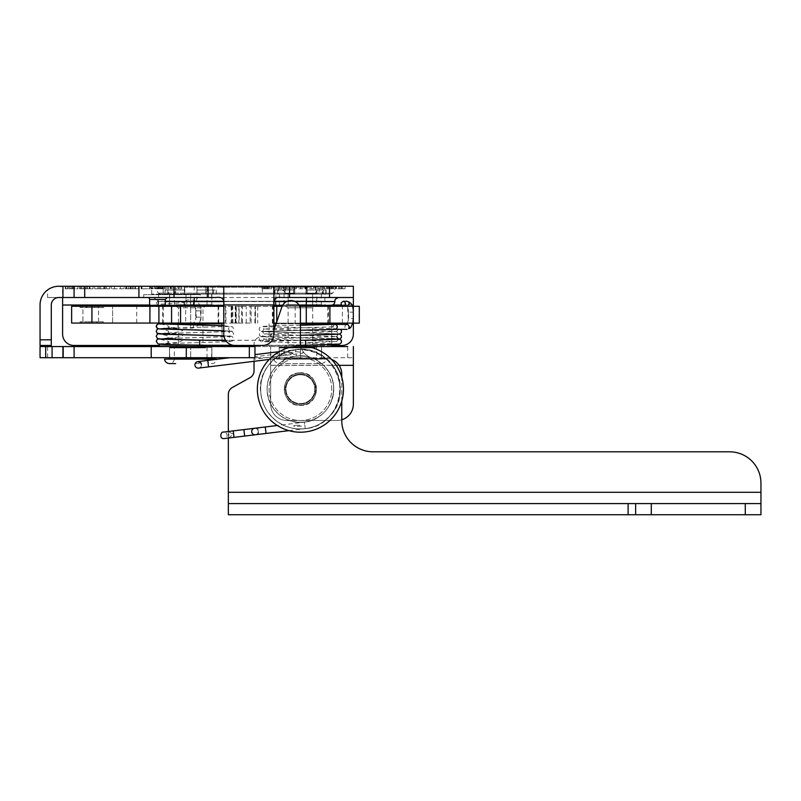 <?xml version="1.0" encoding="UTF-8"?>
<svg xmlns="http://www.w3.org/2000/svg" width="801" height="801" viewBox="0 0 801 801"><rect width="100%" height="100%" fill="white"/><g stroke="black" fill="none" stroke-linecap="round" stroke-linejoin="round"><path stroke-width="0.6" stroke-dasharray="4 3" d="M269.246 359.449L296.36 356.135L296.11 354.062L254.037 359.218L254.037 357.707L229.897 357.707L254.968 357.707L254.968 354.633L254.968 356.735L295.819 351.729L295.569 349.667L296.36 356.135C312.57 355.133 324.185 361.952 331.214 376.59C335.128 386.883 334.347 396.805 328.881 406.357C321.171 417.982 310.367 423.268 296.46 422.197C279.038 418.813 269.266 408.31 267.164 390.688C265.962 373.576 280.04 357.306 297.151 356.045C315.764 353.672 333.847 369.762 333.677 388.515C334.428 405.907 319.489 421.937 302.087 422.397C284.725 423.689 268.245 409.261 267.234 391.889C265.391 374.578 279.299 357.647 296.63 356.095C315.194 353.441 333.546 369.241 333.657 387.994C332.906 406.087 323.774 417.391 306.242 421.917C289.461 423.789 277.296 417.171 269.737 402.082C265.662 391.709 266.383 381.666 271.899 371.984C276.735 364.215 283.584 359.178 292.435 356.856C312.811 351.028 335.038 368.951 333.667 390.107C331.804 407.979 322.062 418.673 304.44 422.187L305.231 428.655C342.027 426.242 353.161 371.153 320.2 354.643C302.878 344.18 278.297 349.907 267.384 366.948C255.709 383.479 259.674 408.41 275.894 420.505C291.544 433.331 316.695 431.158 329.922 415.839C343.829 401.141 343.459 375.899 329.121 361.621C305.151 333.616 254.368 357.717 260.906 393.992C262.908 414.127 282.222 430.377 302.408 428.905C322.633 428.335 340.215 410.232 340.185 389.997C343.028 353.241 290.092 334.377 269.056 364.645C256.23 380.305 258.403 405.446 273.722 418.683C288.42 432.58 313.652 432.21 327.939 417.882C355.944 393.902 331.844 343.128 295.569 349.667L279.259 351.659M288.931 430.648L305.231 428.655L304.44 422.187L277.336 425.501M295.819 351.729L302.508 352.23C304.57 352.78 302.438 353.391 296.11 354.062M295.819 425.401C301.436 425.221 303.249 425.461 301.276 426.112L295.539 426.502C292.916 426.132 293.016 425.762 295.819 425.401M293.266 353.071C292.395 352.941 284.695 353.692 285.196 355.384C290.092 354.643 292.786 353.872 293.266 353.071M194.953 365.266A3.254 3.254 0 0 0 198.588 368.1A3.254 3.254 0 0 0 201.421 364.475A3.254 3.254 0 0 0 197.797 361.631L197.777 361.631A3.254 3.254 0 0 0 194.953 365.266M198.187 361.611C202.433 363.744 202.303 363.754 197.797 361.631M198.588 368.1A3.254 3.254 0 0 0 201.421 364.475M228.345 436.705L228.936 434.713L228.345 433.381L228.345 514.733L760.95 514.733L760.95 492.295L228.345 492.295M228.345 437.857L228.345 431.919L233.622 434.132L228.345 438.067L234.022 437.366L233.231 430.898L234.022 437.366L233.231 430.898L223.469 432.099C225.451 432.049 226.663 432.991 227.094 434.933C227.144 436.925 226.202 438.137 224.26 438.568M258.593 434.362L257.802 427.894L258.593 434.362L234.022 437.366M255.359 434.763A3.254 3.254 0 0 0 258.192 431.128A3.254 3.254 0 0 0 254.568 428.295A3.254 3.254 0 0 1 258.192 431.128A3.254 3.254 0 0 1 255.359 434.763M228.345 433.381L228.345 394.272A7.77 7.77 0 0 1 232.35 387.484L250.032 377.682A7.77 7.77 0 0 0 254.037 370.883L254.037 357.707L270.638 357.707L270.638 404.195A16.29 16.29 0 0 0 286.928 420.485L337.061 420.485A16.29 16.29 0 0 0 341.757 419.794M254.037 359.218L254.037 361.311M347.714 357.707L347.714 346.553L40.05 346.553L40.05 357.707L353.351 357.707L270.638 357.707L270.638 346.553L306.533 346.553L269.076 346.553L331.734 346.553M169.502 357.707L190.688 357.707L169.502 357.707L169.502 347.324L176.811 347.324L169.502 347.324L169.502 357.707M211.864 357.707L190.688 357.707L211.864 357.707L211.864 347.324L204.565 347.324L211.864 347.324L211.864 357.707M300.405 357.707L279.219 357.707L300.405 357.707L300.405 347.324L293.056 347.324L307.744 347.324L293.496 347.324L300.405 347.324L300.405 357.707M254.968 356.735L254.968 346.553L254.037 346.553L254.968 346.553L254.968 357.707L254.968 346.553L270.638 346.553L270.638 404.195A16.29 16.29 0 0 0 286.928 420.485L337.061 420.485A16.29 16.29 0 0 0 353.351 404.195L353.351 346.553M254.037 346.553L254.037 344.42A7.77 7.77 0 0 1 261.807 336.65L266.112 336.65A7.77 7.77 0 0 0 273.461 331.414L281.872 306.983A9.522 9.522 0 0 1 300.405 310.077L300.405 342.788A15.67 15.67 0 0 0 316.065 358.458L326.087 358.458A15.67 15.67 0 0 1 341.757 374.117L341.757 420.485A31.329 31.329 0 0 0 373.086 451.814L729.621 451.814A31.329 31.329 0 0 1 760.95 483.143L760.95 492.295M300.405 373.056A16.1 16.1 0 0 1 314.342 397.206A16.1 16.1 0 0 1 286.458 397.206A16.1 16.1 0 0 1 300.405 373.056A16.1 16.1 0 0 0 286.458 397.206A16.1 16.1 0 0 0 314.342 397.206A16.1 16.1 0 0 0 300.405 373.056M195.694 308.265L196.285 317.156L193.982 323.073L172.085 323.073A2.503 1.562 -90 0 0 170.823 325.536A2.503 1.562 -90 0 0 172.385 328.04A2.503 1.562 -90 0 0 172.415 328.04A2.503 1.562 -90 0 0 173.296 327.569C176.31 328.36 180.956 324.585 175.729 323.834L173.527 323.834A2.503 1.562 -90 0 0 172.686 323.073L199.629 323.073L200.851 317.156L200.19 306.282L194.623 306.282L195.694 308.265L195.694 319.749M185.321 304.981A2.503 1.562 90 0 1 183.769 302.478A2.503 1.562 90 0 1 185.321 299.975A2.503 1.562 90 0 1 186.883 302.478A2.503 1.562 90 0 1 185.321 304.981L192.01 304.981A2.503 1.562 90 0 1 190.448 302.478A2.503 1.562 90 0 1 192.01 299.975A2.503 1.562 90 0 1 193.572 302.478A2.503 1.562 90 0 1 192.01 304.981L194.623 306.282L190.688 306.282L190.688 323.073L185.672 323.073L185.672 306.282L190.688 306.282L190.688 323.073L193.982 323.073M352.31 306.282L343.128 306.282L347.244 306.282L348.365 310.127L348.625 318.458L347.504 323.143L352.64 323.143L353.281 312.16L352.39 306.282M346.913 306.282L344.81 303.729L345.491 301.987L347.053 301.276M173.527 323.834L159.89 324.005C161.912 324.135 172.545 326.367 167.98 327.709L159.89 328.72L172.415 328.04M199.689 340.255L199.679 345.261M160.37 339.244L168.971 341.616C167.87 343.168 165.386 343.899 161.532 343.819L168.51 343.108C176.47 342.838 181.166 341.827 182.618 340.075C179.925 339.003 175.219 338.493 168.51 338.523C160.43 338.543 157.717 338.783 160.37 339.244L159.579 339.063M159.359 344.07L168.51 343.108M168.51 338.062C176.59 337.862 186.723 335.569 181.256 334.478L168.51 333.476L159.749 333.757L167.87 335.899C172.656 338.182 159.92 339.143 159.519 338.793L168.51 338.062L159.509 339.033M159.359 328.67L159.389 328.901C158.838 329.111 173.016 330.493 167.419 332.926C156.726 333.987 157.086 334.017 168.51 333.016C174.738 332.735 179.444 331.964 182.638 330.683C181.046 328.981 176.34 328.23 168.51 328.43L159.489 328.941M159.359 333.887L168.51 333.016M173.837 328.04L179.034 327.899L173.837 328.04M209.331 340.315L201.111 340.255M352.73 323.143L352.991 321.782M347.644 307.914L348.265 318.458L347.504 323.143L273.902 323.143M335.038 324.335L333.016 325.937L333.546 328.64L335.108 329.351L339.003 329.261M172.085 323.073L172.686 323.073L172.085 323.073M158.798 328.861A2.503 2.483 -90 0 0 159.89 328.72L173.296 327.569M159.369 323.834L159.89 324.005A2.503 2.483 -90 0 0 159.469 323.894A2.503 2.483 -90 0 1 159.469 323.894L159.579 323.924M305.561 345.261L305.551 340.255M304.05 340.255L300.405 340.265M200.19 306.282L251.103 306.282L250.092 306.282L250.092 323.073L251.103 323.073L251.083 306.282M199.629 323.073L225.942 323.073L225.942 306.282M231.189 306.282L231.189 323.073L225.942 323.073M231.189 323.073L251.083 323.073M250.092 323.073L239.139 323.073L239.139 306.282L235.234 306.282L242.383 306.282L223.759 306.282M235.734 306.282L235.234 323.073L239.139 323.073M235.734 323.073L241.642 323.073L241.642 306.282M238.828 306.282L238.828 323.073L241.642 323.073M238.828 323.073L236.305 323.073L236.305 306.282M231.769 306.282L231.549 323.073L236.305 323.073M231.769 323.073L232.45 323.073L232.45 306.282M225.281 306.282L225.281 323.073L232.45 323.073M225.281 323.073L223.759 323.073M71.629 306.282L91.935 306.282L91.935 323.073L71.629 323.073M91.935 323.073L136.731 323.073L98.573 323.073L98.573 306.282L82.914 306.282L82.914 323.073L98.573 323.073M91.684 306.282L91.684 323.073L82.914 323.073L82.914 306.282L185.672 306.282M91.684 323.073L185.672 323.073M103.83 323.073L80.02 323.073L103.83 323.073L103.83 321.822L80.02 321.822L103.83 321.822M218.723 323.073L162.643 323.073L218.723 323.073L218.723 306.282L162.643 306.282L218.723 306.282M359.279 323.143L352.991 323.143M276.305 323.143L300.405 323.143M328.44 323.143L272.36 323.143L328.44 323.143L328.44 306.282L272.36 306.282L328.44 306.282M250.092 306.282L347.244 306.282M352.14 306.282L359.279 306.282M175.729 323.834L222.017 323.834M170.833 323.834L218.723 323.834L170.833 323.834M190.688 347.324L183.339 347.324L198.027 347.324L190.688 347.324L190.688 357.707L190.688 347.324M183.339 347.324L176.811 347.324M176.45 347.324L183.779 347.324M197.587 347.324L204.916 347.324M204.565 347.324L198.027 347.324M168.691 286.267L175.569 286.267L174.328 286.267L175.569 286.267L175.579 293.787L175.569 286.267L168.691 286.267L168.691 290.032L184.4 290.032L184.39 294.107L187.574 294.107L169.502 294.107L169.502 305.341L176.62 305.341L169.502 305.341L176.62 305.341L169.502 305.341L169.502 294.107L187.574 294.107L165.126 294.107L168.691 294.107L168.691 290.032L165.126 290.032L171.564 290.032C173.947 290.212 175.279 291.464 175.579 293.787C175.269 291.464 173.937 290.212 171.564 290.032L184.44 290.032L184.44 294.107L184.43 286.267L184.44 290.032L165.126 290.032L165.126 294.107L184.4 294.107L184.4 286.267L196.966 286.267L196.966 293.787L196.936 290.032L209.802 290.032C207.419 290.212 206.087 291.464 205.787 293.787C206.097 291.464 207.429 290.212 209.802 290.032L196.936 290.032L196.926 294.107L196.966 290.032L196.926 294.107L216.25 294.107L196.926 294.107M197.807 305.341L183.569 305.341L197.807 305.341M211.864 305.341L204.746 305.341L211.864 305.341L211.864 294.107L193.802 294.107L211.864 294.107L211.864 305.341M183.569 305.341L176.62 305.341L183.569 305.341M168.51 346.553L222.017 346.553L168.51 346.553M196.966 290.032L216.25 290.032L212.686 290.032L212.676 286.267L212.686 294.107L212.676 290.032L209.802 290.032L216.24 290.032L196.926 290.032L196.966 286.267L184.4 286.267L184.4 290.032L165.116 290.032L165.116 294.107L168.681 294.107L168.681 286.267M216.25 290.032L216.25 294.107M196.976 290.032L196.976 294.107M216.24 290.032L216.24 294.107M212.676 286.267L205.787 286.267L205.787 293.787L205.797 286.267L212.686 286.267M196.936 286.267L196.966 293.787L196.966 286.267M175.87 294.107L211.614 294.107L175.87 294.107M205.497 359.038L169.752 359.038L205.497 359.038M169.752 358.568L169.432 359.158L168.971 358.568L212.395 358.568L211.935 359.158L211.614 358.568M164.555 359.118L216.811 359.118C216.33 361.862 214.708 363.344 211.935 363.584C208.901 363.274 207.279 361.601 207.038 358.568L174.328 358.568L207.038 358.568L207.038 347.324L174.328 347.324L207.038 347.324L202.963 344.881L178.403 344.881L202.963 344.881L202.963 307.794L178.403 307.794L202.963 307.794L207.038 305.341L174.328 305.341L207.038 305.341L207.038 286.267M171.284 305.341L218.102 305.341L171.284 305.341M190.688 294.107L190.688 305.341L190.688 294.107L193.802 294.107L190.688 294.107M149.617 305.341L223.759 305.341M282.613 305.341L299.143 305.341L282.613 305.341M327.819 305.341L308.495 305.341L327.819 305.341M286.528 347.324L293.056 347.324M314.282 347.324L307.744 347.324M314.633 347.324L307.304 347.324M279.219 347.324L286.167 347.324L279.219 347.324L279.219 357.707L279.219 347.324M321.581 347.324L321.581 357.707L321.581 347.324M286.167 347.324L293.496 347.324M290.292 294.107L294.728 293.516L294.698 294.107L294.728 290.032L274.993 290.032L274.993 294.107L290.292 294.107L262.548 294.107L262.428 293.126L332.745 293.126L158.348 293.126L185.051 293.126L185.291 294.107L160.04 294.107L331.043 294.107L318.458 294.107L319.989 287.249L262.187 287.249L262.428 293.126L185.051 293.126L184.57 287.249L154.953 287.249L306.513 287.249L306.753 286.267L153.251 286.267L306.753 286.267M294.728 290.032L294.728 293.516M307.254 293.757L326.097 294.107L322.533 294.107L322.533 290.032L326.097 290.032L307.254 290.032L307.234 294.107L294.698 294.107M326.097 290.032L326.097 294.107M307.254 290.032L307.234 294.107M275.945 305.341L280.06 305.341L275.945 305.341L275.945 294.107L278.558 294.107L274.993 294.107M280.06 305.341L296.39 305.341L280.06 305.341M284.045 286.267L284.045 305.341L288.12 307.794L288.12 344.881L284.045 347.324L284.045 358.568C283.814 361.601 282.182 363.274 279.149 363.584L321.652 363.584C318.618 363.274 316.996 361.601 316.755 358.568L284.045 358.568L316.755 358.568L316.755 347.324L284.045 347.324L316.755 347.324L312.68 344.881L288.12 344.881L312.68 344.881L312.68 307.794L288.12 307.794L312.68 307.794L316.755 305.341L304.41 305.341L324.856 305.341L284.045 305.341L316.755 305.341L316.755 286.267L315.364 286.267L322.242 286.267L322.242 290.032L325.807 290.032L306.072 290.032L306.162 286.267L293.627 286.267L293.697 290.032L281.151 290.032C283.514 290.212 284.856 291.464 285.156 293.787L285.156 286.267L284.045 286.267L285.446 286.267L278.558 286.267L278.558 290.032L294.578 290.032L294.488 293.787L294.488 286.267L307.173 286.267L307.103 290.032L319.649 290.032C317.286 290.212 315.944 291.464 315.644 293.787L315.644 286.267L316.755 286.267M304.41 305.341L296.39 305.341L304.41 305.341M273.902 323.834L331.734 323.834M300.405 323.834L276.075 323.834M285.446 286.267L285.446 293.787C285.146 291.464 283.804 290.212 281.441 290.032M294.578 290.032L294.648 286.267L307.173 286.267M274.993 290.032L278.558 290.032L278.558 294.107M307.013 286.267L307.103 290.032M319.649 290.032L322.533 290.032L322.533 286.267L323.274 286.267L322.242 286.267M315.364 286.267L315.364 293.787C315.664 291.464 316.996 290.212 319.369 290.032L306.222 290.032L306.322 293.787L306.322 286.267L293.627 286.267M306.222 290.032L306.162 294.107L274.703 294.107L278.267 294.107L278.267 290.032L274.703 290.032L293.627 290.032L293.627 294.107M322.533 294.107L323.274 294.107L322.242 294.107L322.242 290.032L319.369 290.032M293.787 286.267L293.697 290.032M281.151 290.032L278.267 290.032L278.267 286.267L285.156 286.267M274.703 290.032L274.703 294.107M293.546 290.032L293.546 294.107M325.807 290.032L325.807 294.107L306.162 294.107M306.072 290.032L306.072 294.107M322.242 294.107L325.807 294.107M294.648 294.107L307.173 294.107M322.533 286.267L315.644 286.267M278.267 294.107L275.945 294.107M312.63 294.107L288.17 294.107L323.063 294.107L312.63 294.107L312.63 305.341L312.63 294.107M285.947 294.107L321.331 294.107L285.947 294.107M314.853 359.038L279.469 359.038L314.853 359.038M285.406 358.568L322.112 358.568L285.406 358.568M281.511 359.118L326.528 359.118L281.511 359.118M319.769 323.834L272.36 323.834L319.769 323.834M308.495 305.341L292.305 305.341L308.495 305.341M318.458 294.107L310.508 294.107M324.856 294.107L323.063 294.107L324.856 294.107L324.856 305.341M87.73 288.781L83.835 288.781L89.982 288.781L87.73 288.781L87.73 286.267L83.835 286.267L83.835 288.781M83.835 286.267L85.387 286.267L85.387 288.781M85.387 286.267L89.982 286.267L89.982 288.781L79.479 288.781L93.016 288.781L89.982 288.781L89.982 286.267L87.73 286.267M80.711 286.267L93.016 286.267L93.016 288.781L93.016 286.267L80.711 286.267L80.711 288.781M89.982 286.267L89.982 288.781L89.982 286.267M83.114 286.267L83.114 288.781M79.479 286.267L79.479 288.781M84.676 286.267L84.676 288.781M133.266 288.781L129.361 288.781L135.509 288.781L133.266 288.781L133.266 286.267L129.361 286.267L129.361 288.781M129.361 286.267L130.913 286.267L130.913 288.781M130.913 286.267L135.509 286.267L135.509 288.781L125.006 288.781L138.543 288.781L135.509 288.781L135.509 286.267L133.266 286.267M126.238 286.267L138.543 286.267L138.543 288.781L138.543 286.267L126.238 286.267L126.238 288.781M135.509 286.267L135.509 288.781L135.509 286.267M128.641 286.267L128.641 288.781M125.006 286.267L125.006 288.781M130.203 286.267L130.203 288.781M152.56 288.781L141.126 288.781L152.56 288.781L152.56 286.267L141.126 286.267L152.56 286.267L152.56 288.781M141.126 286.267L141.126 288.781L141.126 286.267M149.527 286.267L149.527 288.781L149.527 286.267L141.977 286.267L149.527 286.267L149.527 288.781L149.527 286.267M141.977 286.267L141.977 288.781L141.977 286.267M141.407 286.267L141.407 288.781L141.407 286.267M160.5 286.267L164.706 286.267L164.706 288.781L158.258 288.781L164.706 288.781L164.706 286.267L160.5 286.267L160.5 288.781M158.818 286.267L158.818 288.781M160.36 286.267L160.36 288.781M159.799 286.267L164.706 286.267L159.799 286.267L159.799 288.781M164.706 286.267L164.706 288.781L164.706 286.267M158.258 286.267L158.258 288.781M155.865 286.267L167.739 286.267L167.739 288.781L155.134 288.781L167.739 288.781L167.739 286.267L155.865 286.267L155.865 288.781M155.134 286.267L155.134 288.781M157.977 286.267L157.977 288.781M181.757 288.781L170.323 288.781L181.757 288.781L181.757 286.267L170.323 286.267L181.757 286.267L181.757 288.781M170.323 286.267L170.323 288.781L170.323 286.267M178.723 286.267L178.723 288.781L178.723 286.267L171.164 286.267L178.723 286.267L178.723 288.781L178.723 286.267M171.164 286.267L171.164 288.781L171.164 286.267M170.603 286.267L170.603 288.781L170.603 286.267M330.092 288.781L328.54 288.781L330.092 288.781L330.092 286.267L331.624 286.267L331.624 288.781M331.624 286.267L328.54 286.267L328.54 288.781M328.54 286.267L330.092 286.267M324.355 288.781L335.669 288.781L324.355 288.781L324.355 286.267L335.669 286.267L324.355 286.267M328.861 286.267L328.861 288.781M331.284 286.267L331.284 288.781M335.669 286.267L335.669 288.781M333.246 286.267L333.246 288.781M332.315 286.267L332.315 288.781M327.809 286.267L327.809 288.781M326.828 286.267L326.828 288.781M338.733 286.267L342.748 286.267L342.748 288.781L336.39 288.781L345.031 288.781L342.748 288.781L342.748 286.267L338.733 286.267L338.733 288.781M338.663 286.267L345.031 286.267L345.031 288.781L345.031 286.267L338.663 286.267L338.663 288.781M342.748 286.267L342.748 288.781L342.748 286.267M338.903 286.267L338.903 288.781M336.39 286.267L336.39 288.781M320.59 288.781L314.983 288.781L323.934 288.781L320.59 288.781L320.59 286.267L323.934 286.267L314.983 286.267L320.59 286.267L320.59 288.781M318.317 286.267L318.317 288.781L318.317 286.267M314.983 286.267L314.983 288.781L314.983 286.267M323.934 286.267L323.934 288.781L323.934 286.267M313.501 288.781L304.921 288.781L313.501 288.781L313.501 286.267L304.921 286.267L313.501 286.267L313.501 288.781M304.921 286.267L304.921 288.781L304.921 286.267M311.229 286.267L311.229 288.781L311.229 286.267L305.561 286.267L311.229 286.267L311.229 288.781L311.229 286.267M305.561 286.267L305.561 288.781L305.561 286.267M305.141 286.267L305.141 288.781L305.141 286.267M302.968 288.781L294.027 288.781L302.968 288.781L302.968 286.267L294.027 286.267L302.968 286.267L302.968 288.781M300.866 286.267L300.866 288.781L300.866 286.267M296.3 286.267L296.3 288.781M294.027 286.267L294.027 288.781L294.027 286.267M296.13 286.267L296.13 288.781L296.13 286.267M300.765 286.267L300.765 288.781M289.071 288.781L283.454 288.781L292.415 288.781L289.071 288.781L289.071 286.267L292.415 286.267L283.454 286.267L289.071 286.267L289.071 288.781M286.798 286.267L286.798 288.781L286.798 286.267M283.454 286.267L283.454 288.781L283.454 286.267M292.415 286.267L292.415 288.781L292.415 286.267M281.982 286.267L281.982 288.781L273.401 288.781L281.982 288.781L281.982 286.267L273.401 286.267L280.21 286.267M273.401 286.267L273.401 288.781L273.401 286.267M279.699 286.267L279.699 288.781L279.699 286.267L274.032 286.267L279.699 286.267L279.699 288.781L279.699 286.267M274.032 286.267L274.032 288.781L274.032 286.267M273.612 286.267L273.612 288.781L273.612 286.267M266.122 286.267L269.206 286.267L269.206 288.781L264.36 288.781L269.206 288.781L269.206 286.267L266.122 286.267L266.122 288.781M264.36 286.267L264.36 288.781M266.302 286.267L266.302 288.781M271.479 286.267L271.479 288.781L262.017 288.781L271.479 288.781L271.479 286.267L265.161 286.267L271.479 286.267M262.017 286.267L265.171 286.267L262.017 286.267L262.017 288.781M123.374 288.781L111.349 288.781L123.374 288.781L123.374 286.267L120.33 286.267L123.374 286.267L123.374 288.781M120.33 286.267L120.33 288.781L120.33 286.267L114.383 286.267L120.33 286.267L120.33 288.781L120.33 286.267M114.383 286.267L114.383 288.781L114.383 286.267L111.349 286.267L114.383 286.267L114.383 288.781L114.383 286.267M111.349 286.267L111.349 288.781L111.349 286.267M102.298 288.781L100.225 288.781L102.298 288.781L102.298 286.267L104.34 286.267L104.34 288.781M104.34 286.267L100.225 286.267L100.225 288.781M100.225 286.267L102.298 286.267M94.648 288.781L109.727 288.781L94.648 288.781L94.648 286.267L109.727 286.267L94.648 286.267M100.656 286.267L100.656 288.781M103.88 286.267L103.88 288.781M109.727 286.267L109.727 288.781M106.513 286.267L106.513 288.781M105.261 286.267L105.261 288.781M99.254 286.267L99.254 288.781M97.942 286.267L97.942 288.781M70.708 286.267L74.823 286.267L74.823 288.781L68.375 288.781L74.823 288.781L74.823 286.267L70.708 286.267L70.708 288.781M68.375 286.267L68.375 288.781M70.949 286.267L70.949 288.781M77.867 286.267L77.867 288.781L65.241 288.781L77.867 288.781L77.867 286.267L69.437 286.267L77.867 286.267M65.241 286.267L69.457 286.267L65.241 286.267L65.241 288.781M217.461 286.267L215.94 286.267M353.351 286.267L58.203 286.277C61.226 286.237 62.688 287.469 62.608 289.972L62.608 334.167A11.274 11.274 0 0 0 73.882 345.451L342.067 345.451A11.274 11.274 0 0 0 353.351 334.167L353.351 297.511L62.608 297.511L62.608 289.972M165.176 286.267L149.727 286.267L165.176 286.267A1.962 1.962 0 0 0 163.214 288.23L163.214 294.107L151.689 294.107L163.214 294.107M185.992 294.688L185.992 301.587L184.751 302.007C178.192 303.589 160.921 304.06 158.608 304.29L157.497 301.276C157.276 298.993 156.065 297.742 153.862 297.511L143.689 297.511L143.689 294.688L200.26 294.688L143.689 294.688L143.689 297.511L200.26 297.511L200.26 294.688M200.26 297.511L197.436 297.511L196.756 301.276L196.756 294.688M158.608 304.29L158.608 294.688M40.05 339.804L40.05 304.941A18.673 18.673 0 0 1 47.569 289.972L47.569 297.511L58.813 297.511A7.519 7.519 0 0 0 51.294 305.031L51.294 339.804L40.05 339.804L40.05 345.451L51.294 345.451L51.294 339.804M47.569 297.511L62.608 297.511M352.81 297.511L142.958 297.511M153.862 297.511L197.436 297.511M196.756 301.276L275.224 301.276L274.953 297.511M317.206 297.511L316.355 301.276L185.992 301.587M161.401 297.511L166.278 297.511M288.17 294.107L288.17 305.341L288.17 294.107M320.47 286.267L319.989 287.249L336.13 287.249L337.832 286.267M262.067 286.267L262.187 287.249L184.57 287.249L184.33 286.267M262.548 294.107L185.291 294.107M275.484 305.341L275.224 301.587L316.355 301.587L315.444 305.341M334.848 301.276L316.355 301.276L334.848 301.587M266.523 344.75L262.618 345.451L235.043 345.451L231.139 344.75M230.247 344.38L227.634 342.668M226.443 341.466L225.111 339.504M224.19 337.221L223.859 335.589M223.769 334.167A11.274 11.274 0 0 0 235.043 345.451A11.274 11.274 0 0 1 223.769 334.167L223.769 287.99M273.802 335.589L273.471 337.221M272.56 339.504L271.219 341.466M270.027 342.668L267.414 344.38M273.892 334.167A11.274 11.274 0 0 1 262.618 345.451A11.274 11.274 0 0 0 273.892 334.167L273.892 287.99M289.561 286.267L289.561 297.511M331.734 345.451L254.037 345.451L254.037 344.42A7.77 7.77 0 0 1 261.807 336.65L266.112 336.65A7.77 7.77 0 0 0 273.461 331.414L273.902 330.112M222.017 345.451L159.359 345.451M353.351 306.282L353.351 323.143M143.009 297.511L215.94 297.511M138.923 286.267L138.923 297.511M208.1 297.511L208.1 286.267M47.569 289.972C51.314 287.469 54.858 286.237 58.203 286.277M102.578 306.282L81.271 306.282L102.578 306.282L102.578 307.534L81.271 307.534L102.578 307.534M86.158 306.282L97.602 306.282L86.158 306.282L86.158 307.534L97.602 307.534L86.158 307.534L86.158 306.282M91.935 306.282L98.573 306.282M102.578 323.073L81.271 323.073L102.578 323.073L102.578 321.822L81.271 321.822L102.578 321.822M97.602 323.073L86.168 323.073L97.602 323.073L97.602 321.822L86.168 321.822L97.602 321.822L97.602 323.073M162.643 323.073L162.643 306.282M86.168 323.073L86.168 321.822L86.168 323.073M97.322 323.073L97.322 321.822L97.322 323.073M89.201 323.073L89.201 321.822L89.201 323.073M96.761 323.073L96.761 321.822L96.761 323.073M103.83 307.534L80.02 307.534L103.83 307.534L103.83 306.282L80.02 306.282L103.83 306.282M97.602 306.282L97.602 307.534L97.602 306.282M86.448 306.282L86.448 307.534L86.448 306.282M94.558 306.282L94.558 307.534L94.558 306.282M87.009 306.282L87.009 307.534L87.009 306.282M273.902 306.282L239.139 306.282M299.614 306.282L282.142 306.282M255.409 323.143L255.409 306.282L255.409 323.143M62.608 346.553L62.608 357.707L62.608 346.553M315.394 387.934A15.039 15.039 0 0 1 301.627 404.145A15.039 15.039 0 0 1 285.416 390.377A15.039 15.039 0 0 1 299.184 374.167A15.039 15.039 0 0 1 315.394 387.934A15.039 15.039 0 0 1 301.627 404.145A15.039 15.039 0 0 1 285.416 390.377A15.039 15.039 0 0 1 299.184 374.167A15.039 15.039 0 0 1 315.394 387.934M331.534 359.429A15.67 15.67 0 0 0 326.087 358.458L316.065 358.458A15.67 15.67 0 0 1 300.755 346.112M341.757 401.111L341.757 377.211M331.624 386.613A31.329 31.329 0 0 1 302.948 420.385A31.329 31.329 0 0 1 269.176 391.699A31.329 31.329 0 0 1 297.862 357.937A31.329 31.329 0 0 1 331.624 386.613A31.329 31.329 0 0 1 302.948 420.385A31.329 31.329 0 0 1 269.176 391.699A31.329 31.329 0 0 1 297.862 357.937A31.329 31.329 0 0 1 331.624 386.613M635.634 503.579L635.634 514.733M760.95 503.579L228.345 503.579M299.234 374.798A14.408 14.408 0 0 1 313.421 395.324A14.408 14.408 0 0 1 288.55 397.356A14.408 14.408 0 0 1 299.234 374.798A14.408 14.408 0 0 0 288.55 397.356A14.408 14.408 0 0 0 313.421 395.324A14.408 14.408 0 0 0 299.234 374.798M343.309 385.661A43.044 43.044 0 0 1 303.899 432.059A43.044 43.044 0 0 1 257.491 392.65A43.044 43.044 0 0 1 296.911 346.252A43.044 43.044 0 0 1 343.309 385.661M244.655 436.064L243.864 429.596M208.54 366.888L207.749 360.42M266.052 433.451L265.261 426.983M196.285 310.858L200.851 310.858M191.709 323.073A2.503 1.562 -90 0 0 190.448 325.536A2.503 1.562 -90 0 0 192.01 328.04A2.503 1.562 -90 0 0 193.572 325.536A2.503 1.562 -90 0 0 192.31 323.073M196.285 317.156L200.851 317.156M350.868 327.289A10.153 4.496 -90 0 0 353.141 318.458L348.265 318.458M353.241 319.779L353.281 312.16L348.265 312.16M353.231 310.838L353.141 312.16M346.803 324.335L345.411 325.126L344.81 326.908L345.491 328.64L347.053 329.351M332.866 326.838L264.19 329.001L336.63 331.514L264.18 334.037L336.61 336.56L264.19 339.083L336.63 341.606L305.221 342.758M348.365 320.49L348.365 310.127M342.387 323.143L342.387 306.282M352.991 308.846L352.991 306.282M205.497 347.954L169.752 347.954L205.497 347.954M175.87 304.72L211.614 304.72L175.87 304.72M163.274 323.204L218.102 323.204M314.853 347.954L279.469 347.954L314.853 347.954M285.947 304.72L321.331 304.72L285.947 304.72M285.446 293.787L294.488 293.787M307.013 293.787L315.644 293.787M315.364 293.787L306.322 293.787M293.787 293.787L285.156 293.787M273.902 323.204L327.819 323.204M300.405 323.204L276.285 323.204M87.609 286.267L87.609 288.781M89.362 286.267L89.362 288.781M85.306 286.267L85.306 288.781M81.312 286.267L81.312 288.781M86.618 286.267L86.618 288.781M133.136 286.267L133.136 288.781M134.888 286.267L134.888 288.781M130.833 286.267L130.833 288.781M126.838 286.267L126.838 288.781M132.145 286.267L132.145 288.781M162.703 286.267L162.703 288.781M162.963 286.267L162.963 288.781M161.882 286.267L161.882 288.781M162.243 286.267L162.243 288.781M162.613 286.267L162.613 288.781M158.948 286.267L158.948 288.781M161.722 286.267L161.722 288.781M341.506 286.267L341.506 288.781M340.014 286.267L340.014 288.781M341.647 286.267L341.647 288.781M341.266 286.267L341.266 288.781M341.376 286.267L341.376 288.781M267.504 286.267L267.504 288.781M268.185 286.267L268.185 288.781M267.194 286.267L267.194 288.781M265.171 286.267L265.171 288.781L265.161 286.267M263.569 286.267L263.569 288.781M262.358 286.267L262.358 288.781M267.314 286.267L267.314 288.781M72.561 286.267L72.561 288.781M73.462 286.267L73.462 288.781M72.15 286.267L72.15 288.781M69.457 286.267L69.457 288.781L69.437 286.267M67.324 286.267L67.324 288.781M65.702 286.267L65.702 288.781M72.31 286.267L72.31 288.781M163.214 288.23L151.689 288.23L163.214 288.23M149.617 299.474L165.286 299.474M194.563 286.267L193.602 294.107M305.802 294.107L306.513 287.249L336.13 287.249L332.745 293.126L331.043 294.107M184.751 302.007A3.755 0.531 -90 0 0 185.281 305.341M223.669 301.587L273.992 301.587M286.578 301.587L295.179 301.587M157.497 301.587L165.286 301.587M294.498 301.276L287.259 301.276M274.022 301.276L223.639 301.276M165.286 301.276L157.497 301.276M351.889 305.031L341.326 305.031M332.595 305.031L149.617 305.031M273.902 305.031L223.759 305.031M62.608 304.941L353.351 304.941M112.611 323.073L112.611 306.282L112.611 323.073M235.915 323.143L235.915 306.282M246.217 323.143L246.217 306.282M254.908 323.143L254.908 306.282M257.722 306.282L257.722 323.143M295.189 306.282L295.189 323.143M276.745 323.143L276.745 321.872M47.569 346.553L47.569 357.707M339.073 365.346L270.638 365.346M270.638 365.226L353.351 365.226M233.231 430.898L257.802 427.894M195.134 307.163L196.065 310.858L196.065 317.156L195.134 320.851M185.321 299.975L192.01 299.975C197.547 300.645 200.57 304.28 201.071 310.858L201.071 317.156C200.57 323.744 197.547 327.369 192.01 328.04L178.453 328.04M223.759 325.757L232.65 326.838L233.562 328.78C233.732 330.573 231.96 331.514 228.235 331.604L159.449 333.667M158.348 328.78L172.385 328.04M206.948 340.385L230.318 341.236C228.185 339.574 228.185 337.992 230.318 336.5L159.459 338.713L227.033 336.71C231.92 336.56 234.092 335.599 233.552 333.827L232.56 331.824L231.419 331.304L223.759 330.803M158.368 333.827L230.318 331.454C228.185 332.956 228.185 334.528 230.328 336.2L223.89 335.819M159.459 343.759L227.013 341.757C231.92 341.606 234.102 340.645 233.552 338.873L232.56 336.871L231.419 336.35L223.89 335.849M223.759 330.773L230.338 331.153C227.945 329.581 227.945 327.999 230.328 326.407L179.034 327.899M335.108 329.351L335.699 329.351M170.763 323.073L163.254 323.344M297.722 340.255L225.552 340.255M300.595 345.271L233.031 345.271M338.412 338.933L266.923 336.971L260.325 336.16L259.394 335.078L259.464 332.866L261.216 331.534L300.405 330.272L262.388 331.364L264.19 329.001L262.368 326.628L333.627 328.58L340.415 329.351M300.405 325.226L275.394 325.787M273.902 325.827L261.346 326.468L259.494 327.769L259.184 328.981L259.474 330.202L261.266 331.514L338.443 333.887L336.63 331.514L338.443 329.141L337.351 329.251M300.405 335.289L262.368 336.41L264.18 334.037L262.368 331.664L339.504 334.037M336.61 336.56L338.433 334.187M300.405 335.319L269.316 336.06L260.325 336.961L259.394 338.042L259.394 340.115L261.226 341.586L338.443 343.979L336.63 341.606L338.453 339.234M297.571 340.385L262.378 341.456L264.19 339.083L262.368 336.71L331.734 338.593M211.614 357.707L211.864 347.454M169.752 357.707L169.502 347.454M211.864 305.221L211.614 294.107M169.752 294.107L169.502 305.221M222.017 325.697L222.017 330.713M222.017 330.743L222.017 345.271M213.557 294.107L213.557 286.267M167.809 294.107L167.809 286.267M175.649 359.158L211.935 359.158L175.649 359.158M174.328 286.267L174.328 305.341L178.403 307.794L178.403 344.881L174.328 347.324L174.328 358.568C174.097 361.601 172.465 363.274 169.432 363.584L175.649 363.584M195.194 363.584L201.181 363.584M163.274 306.282L163.274 323.073M218.102 306.282L218.102 323.073M321.581 347.454L321.652 359.158L279.149 359.158L321.652 359.158L322.112 358.568L326.528 359.118C327.008 360.77 325.386 362.262 321.652 363.584L279.149 363.584C275.414 362.262 273.792 360.77 274.272 359.118L279.469 359.038L279.219 347.454M321.331 294.107L321.331 304.72L321.952 305.341M269.076 323.834L269.076 346.553M331.734 324.465L331.734 329.481M331.734 329.511L331.734 334.528M331.734 334.558L331.734 339.574M331.734 339.604L331.734 344.62M323.274 294.107L323.274 286.267M277.526 294.107L277.526 286.267M272.991 305.341L272.991 323.204L272.36 323.834M327.819 306.282L327.819 323.143M279.469 294.107L279.469 304.72M151.689 294.107L151.689 288.23M160.04 294.107L158.348 293.126L154.953 287.249L153.251 286.267M152.47 297.511C154.753 297.732 156.015 298.993 156.235 301.276L156.235 301.587C156.455 303.869 157.707 305.121 159.99 305.341M136.731 323.073L136.731 306.282M235.234 323.073L235.234 306.282M242.383 323.073L242.383 306.282M231.549 323.073L231.549 306.282M232.801 323.073L232.801 306.282M80.02 323.073L80.02 321.822M81.271 323.073L81.271 321.822M80.02 307.534L80.02 306.282M81.271 307.534L81.271 306.282M251.103 323.073L251.103 306.282M272.36 323.143L272.36 306.282M235.414 323.143L235.414 306.282M299.083 372.926C279.018 373.516 280.13 406.227 300.185 405.446C322.202 406.688 320.951 370.182 299.083 372.926"/><path stroke-width="1.2" d="M244.655 436.064L243.864 429.596L233.231 430.898L234.022 437.366L255.359 434.763A3.254 3.254 0 0 1 251.724 431.919A3.254 3.254 0 0 1 254.568 428.295L254.568 428.295A3.254 3.254 0 0 0 251.724 431.919A3.254 3.254 0 0 0 255.359 434.763L288.931 430.648M198.187 361.611C202.433 363.744 202.303 363.754 197.797 361.631L198.187 361.611M201.421 364.475A3.254 3.254 0 0 0 197.797 361.631A3.254 3.254 0 0 0 194.953 365.266A3.254 3.254 0 0 0 198.588 368.1L269.246 359.449M197.777 361.631L207.749 360.42L208.54 366.888M196.826 361.912L195.995 362.463M195.224 363.524L196.385 362.152M254.037 361.311L254.037 370.883A7.77 7.77 0 0 1 250.032 377.682L232.35 387.484A7.77 7.77 0 0 0 228.345 394.272L228.345 431.499M254.968 357.707L40.05 357.707L40.05 346.553L151.209 346.553L151.209 357.707L151.209 346.553L254.968 346.553L254.968 357.707M228.345 503.579L228.345 514.733L628.114 514.733L628.114 503.579L228.345 503.579L228.345 492.295L760.95 492.295L760.95 483.143A31.329 31.329 0 0 0 729.621 451.814L373.086 451.814A31.329 31.329 0 0 1 341.757 420.485L341.757 401.111M234.022 437.366L224.26 438.568L228.345 438.067L228.345 492.295M343.128 306.282L341.176 304.69L341.206 302.788L343.269 301.276L344.861 302.007C346.002 304.12 345.521 305.541 343.409 306.282M233.031 345.271L199.689 345.271L199.689 340.255L159.509 339.033M159.489 333.987L223.89 335.849M159.489 328.941L223.759 330.803M158.368 333.827L157.216 334.347L156.235 336.35L157.527 338.563L160.36 339.103L209.331 340.315M339.003 329.261L335.108 329.351L336.7 328.61L337.361 326.838L336.64 325.006L335.108 324.335L300.405 325.226M222.017 325.697L222.017 323.834L159.89 324.005M338.453 339.234L305.551 340.255L305.551 345.261L300.595 345.271M300.405 340.265L305.551 340.255M223.759 323.073L180.555 323.073L180.555 306.282L71.629 306.282L71.629 323.073L91.935 323.073L91.935 306.282M171.574 306.282L171.574 323.073L180.555 323.073M171.574 323.073L158.898 323.073L158.898 306.282M149.917 306.282L149.917 323.073L158.898 323.073M149.917 323.073L91.935 323.073M273.902 330.112L281.872 306.983A9.522 9.522 0 0 1 300.405 310.077L300.405 323.143L300.405 306.282L300.405 323.143L359.299 323.143L359.299 306.282L299.614 306.282M273.902 323.143L276.305 323.143M164.555 359.118L216.811 359.118L212.395 358.568L164.555 359.118C165.036 361.862 166.658 363.344 169.432 363.584L175.649 363.584M273.902 305.341L282.613 305.341L273.902 305.341M299.143 305.341L331.093 305.341L299.143 305.341M223.759 305.341L149.617 305.341L149.617 299.474A1.962 1.962 0 0 0 147.664 297.511M331.734 344.62L331.734 346.553L306.533 346.553L347.714 346.553M331.734 324.465L331.734 323.834L300.405 323.834M276.075 323.834L273.902 323.834M223.859 335.589L223.759 334.167A11.274 11.274 0 0 0 235.043 345.451L262.618 345.451A11.274 11.274 0 0 0 273.892 334.167L273.892 287.99C274.262 286.488 276.876 285.907 281.732 286.267L281.982 286.267M62.959 297.511L62.959 286.267L74.072 286.267L74.072 297.511L58.813 297.511A7.519 7.519 0 0 0 51.294 305.031L51.294 345.451L40.05 345.451L40.05 339.804L51.294 339.804M138.923 286.267L174.017 286.267L174.017 297.511L138.923 297.511L138.923 286.267L74.072 286.267M273.892 304.941L223.769 304.941L223.769 334.167L223.759 305.031C224.62 299.073 222.017 296.57 215.94 297.511L208.1 297.511L208.1 286.267L174.017 286.267M208.1 286.267L215.94 286.267C220.796 285.907 223.399 286.488 223.769 287.99L223.769 304.941M280.21 286.267L217.461 286.267M281.732 286.267L289.561 286.267L289.561 297.511L281.732 297.511C275.644 296.57 273.041 299.073 273.902 305.031L273.802 335.589M329.541 286.267L353.351 286.267L353.351 297.511L329.541 297.511L329.541 286.267L289.561 286.267M62.959 286.267L58.723 286.267A18.673 18.673 0 0 0 40.05 304.941L40.05 339.804M138.923 297.511L74.072 297.511M231.139 344.75L230.247 344.38M227.634 342.668L226.443 341.466M225.111 339.504L224.19 337.221M273.471 337.221L272.56 339.504M271.219 341.466L270.027 342.668M267.414 344.38L266.523 344.75M149.617 305.031L62.608 305.031L62.608 334.167A11.274 11.274 0 0 0 73.882 345.451L159.359 345.451M353.351 323.143L353.351 334.167A11.274 11.274 0 0 1 342.067 345.451L331.734 345.451M254.037 346.553L254.037 345.451L222.017 345.451M353.351 286.267L353.351 306.282M352.81 297.511L281.732 297.511M289.561 297.511L329.541 297.511M174.017 297.511L208.1 297.511M62.608 305.031L62.608 297.511M223.759 306.282L180.555 306.282M282.142 306.282L273.902 306.282M341.757 419.794A16.29 16.29 0 0 0 353.351 404.195L353.351 365.346L339.073 365.346M353.351 346.553L353.351 365.346M341.757 377.211L341.757 374.117A15.67 15.67 0 0 0 331.534 359.429M300.755 346.112A15.67 15.67 0 0 1 300.405 342.788L300.405 323.143M745.28 503.579L651.293 503.579L651.293 514.733L745.28 514.733L745.28 503.579L760.95 503.579L760.95 514.733L745.28 514.733M651.293 514.733L635.634 514.733L635.634 503.579L651.293 503.579M760.95 492.295L760.95 503.579M635.634 514.733L628.114 514.733M628.114 503.579L635.634 503.579M343.309 385.661A43.044 43.044 0 0 1 303.899 432.059A43.044 43.044 0 0 1 257.491 392.65A43.044 43.044 0 0 1 296.911 346.252A43.044 43.044 0 0 1 343.309 385.661M277.336 425.501L265.261 426.983L266.052 433.451M347.193 306.282L349.306 303.779L348.645 302.007L347.053 301.276C350.207 302.267 351.979 303.939 352.39 306.282M158.798 328.861A2.503 2.483 -90 0 1 156.565 326.367A2.503 2.483 -90 0 1 159.459 323.894L223.759 325.757M348.645 328.61L350.868 327.289A10.153 4.496 -90 0 1 348.645 328.61L349.296 326.698L347.814 324.485L335.108 324.335M218.102 323.073L163.274 323.204L162.643 323.834M327.819 323.143L300.405 323.204M276.285 323.204L273.902 323.204M165.286 305.341L165.286 299.474L149.617 299.474M305.802 305.341A3.755 0.531 -90 0 0 306.332 301.587L334.848 301.587C334.628 303.869 333.376 305.121 331.093 305.341M193.602 305.341A3.755 0.531 -90 0 0 194.132 301.587L223.669 301.587M273.992 301.587L286.578 301.587M295.179 301.587L306.332 301.276L294.498 301.276M165.286 301.587L194.132 301.587L165.286 301.276M287.259 301.276L274.022 301.276M223.639 301.276L194.132 301.276A3.755 0.531 90 0 1 194.673 297.511M334.848 301.587L306.332 301.276A3.755 0.531 90 0 1 306.863 297.511M353.351 305.031L351.889 305.031M341.326 305.031L332.595 305.031M84.706 286.267L84.706 297.511M329.902 306.282L329.902 323.143M306.272 323.143L306.272 306.282M276.745 321.872L276.745 306.282M353.311 323.143L353.311 306.282M45.687 346.553L45.687 357.707M52.075 346.553L52.075 357.707M63.189 346.553L63.189 357.707M74.103 346.553L74.103 357.707M186.303 346.553L186.303 357.707M249.331 346.553L249.331 357.707M233.231 430.898L223.469 432.099C220.635 431.268 219.033 439.268 224.26 438.568L224.26 438.568M279.259 351.659L254.968 354.633M229.897 357.707L207.749 360.42M243.864 429.596L265.261 426.983M343.269 301.276L347.053 301.276M223.89 335.819L166.318 334.337L157.136 333.256L156.225 331.304L157.206 329.301L158.348 328.78M199.689 345.261C179.114 344.72 159.94 344.58 157.877 343.769L156.225 341.396L157.216 339.394L159.459 338.713M163.254 323.344L158.558 323.694L156.435 325.256L156.285 326.788L157.146 328.21L158.658 328.841L223.759 330.773M346.723 324.415L347.484 323.143M350.868 327.289L352.73 323.143M347.053 329.351L338.613 329.351M225.552 340.255L207.369 340.255M201.101 340.255L199.689 340.255M335.219 329.341L300.405 330.242L335.699 329.351M275.394 325.787L273.902 325.827M340.415 329.351L341.416 330.473L341.426 332.555L339.594 334.017L300.405 335.289M339.504 334.037L341.406 335.519L341.406 337.601L339.574 339.063L304.05 340.255M338.423 334.187L300.405 335.319M331.734 338.593L340.495 339.484L341.426 340.565L341.426 342.638L339.604 344.11L305.561 345.261M336.61 336.56L338.412 338.933M359.299 323.143L359.299 306.282M159.359 344.07L159.359 346.553M222.017 345.271L222.017 346.553M211.614 358.568L211.614 357.707M169.752 358.568L169.752 357.707M218.102 323.204L218.723 323.834M163.274 305.341L163.274 306.282M218.102 305.341L218.102 306.282M279.469 304.72L278.848 305.341M327.819 323.204L328.44 323.834M327.819 305.341L327.819 306.282M151.689 288.23L149.727 286.267M165.286 299.474L167.249 297.511M334.848 301.276C335.379 300.745 333.406 299.454 338.613 297.511"/></g></svg>
